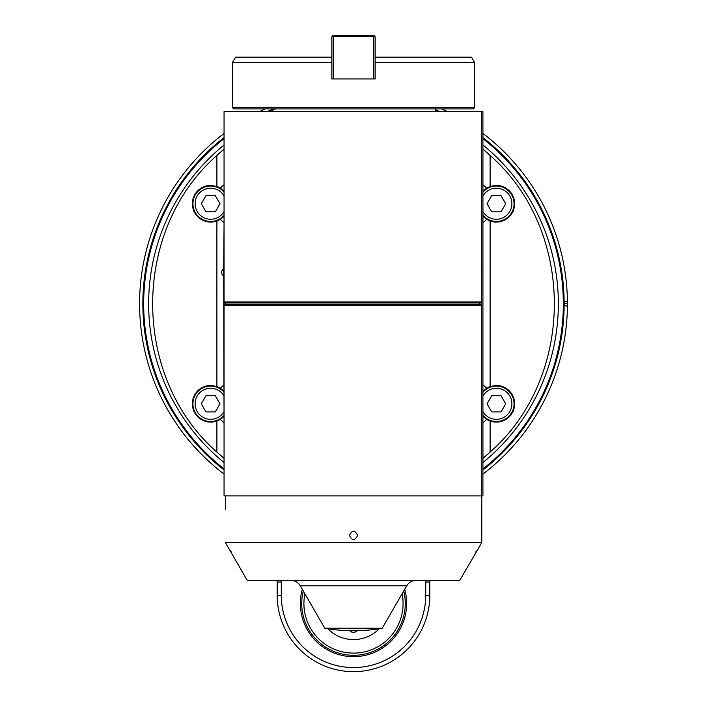 <?xml version="1.0" encoding="UTF-8"?>
<svg xmlns="http://www.w3.org/2000/svg" width="707" height="707" viewBox="0 0 707 707"><rect width="100%" height="100%" fill="white"/><g stroke="black" fill="none" stroke-linecap="round" stroke-linejoin="round"><path stroke-width="1.06" d="M481.573 495.881L481.573 542.605L225.418 542.605L247.22 580.359L459.78 580.359L481.767 542.605L481.767 495.881L224.057 495.881L224.057 111.653L482.916 111.653L482.916 495.872L481.573 495.881L481.573 111.653M481.573 304.54L481.573 302.649L480.566 301.951L224.057 301.951L225.1 302.994L479.54 302.994A1.087 1.069 -90 0 0 479.54 304.54L481.573 304.54L480.566 305.583L479.54 304.54L225.1 304.54L224.057 305.583L480.566 305.583M435.256 109.629A210.651 210.651 0 0 1 439.887 111.653M482.916 137.565A210.651 210.651 0 0 1 482.916 469.969M224.057 469.952A210.651 210.651 0 0 1 224.057 137.582M267.113 111.653A210.651 210.651 0 0 1 273.441 108.922M482.916 165.491A189.388 189.388 0 0 1 482.943 165.518L482.943 183.67A19.071 19.071 0 0 1 482.943 183.67L482.943 184.174M482.943 423.864L482.943 436.369A185.305 185.305 0 0 1 482.916 436.396A185.305 185.305 0 0 0 482.943 436.369L482.943 455.529A199.462 199.462 0 0 1 482.916 455.547L483.067 458.286L490.11 452.1L490.11 421.098L486.716 419.463L482.943 422.813L482.943 423.864A19.071 19.071 0 0 1 482.916 423.838L482.943 223.792A19.071 19.071 0 0 1 482.916 223.774A19.071 19.071 0 0 0 482.943 223.792L482.943 183.67L482.943 184.73L486.716 188.071L490.11 186.436L490.11 155.443L483.067 149.248A201.654 201.654 0 0 0 482.916 149.115M482.916 439.436A187.496 187.496 0 0 0 482.943 439.409L482.943 442.025A189.388 189.388 0 0 1 482.916 442.043M482.943 264.939L482.943 270.383L482.943 264.939M482.943 342.603L482.916 270.383M223.704 275.836L223.704 269.022A3.818 3.818 0 0 0 223.704 275.836L224.057 423.36M224.057 216.298L220.284 219.391L216.89 221.035L212.427 222.042L207.858 221.918L203.457 220.672L199.507 218.375L196.237 215.184L193.859 211.278L192.516 206.904L192.295 202.343L193.205 197.863L195.194 193.745L198.137 190.245L201.849 187.576L206.099 185.906L210.633 185.34L216.89 186.436L216.89 155.443A201.654 201.654 0 0 1 223.933 149.248L216.89 155.443C131.263 230.615 131.263 376.928 216.89 452.1L224.057 458.286L224.057 442.025M224.057 341.234L224.057 375.302M482.943 171.165A185.305 185.305 0 0 0 482.916 171.147A185.305 185.305 0 0 1 482.943 171.165L482.943 152.005A199.462 199.462 0 0 1 482.943 152.005L482.943 173.639M225.418 495.881L225.418 509.508M357.592 535.42C354.861 540.961 352.139 540.961 349.408 535.42C352.139 529.826 354.861 529.826 357.592 535.42M324.778 628.231A163.503 163.503 0 0 0 382.222 628.231L324.778 628.231L300.289 585.811C298.115 582.312 294.969 580.5 290.851 580.359M247.22 580.359L225.418 542.605M224.057 304.54L225.1 304.54A1.087 1.087 180 0 0 225.1 302.994L224.057 302.994M482.943 383.742A19.071 19.071 0 0 0 482.916 383.76A19.071 19.071 0 0 1 482.943 383.742L482.943 384.794L486.716 388.143L490.11 386.499L490.11 221.035L494.573 222.042L499.142 221.918L503.543 220.672L507.493 218.375L510.763 215.184L513.141 211.278L514.484 206.904L514.705 202.343L513.795 197.863L511.806 193.745L508.863 190.245L505.152 187.576L500.901 185.906L496.367 185.34L490.11 186.436M490.11 221.035L486.716 219.391L482.916 216.271M482.916 191.19L486.716 188.071M482.916 458.419A201.654 201.654 0 0 0 483.067 458.286A201.654 201.654 0 0 0 490.11 452.1C575.737 376.928 575.737 230.615 490.11 155.443A201.654 201.654 0 0 0 483.067 149.248L482.943 149.248M490.11 421.098L494.573 422.106L499.142 421.982L503.543 420.736L507.493 418.447L510.763 415.248L513.141 411.341L514.484 406.976L514.705 402.407L513.795 397.926L511.806 393.808L508.863 390.308L505.152 387.648L500.901 385.978L496.367 385.403L490.11 386.499M482.943 422.813L482.943 423.36M482.916 416.343L486.716 419.463M224.057 183.67L224.057 172.04M223.704 269.022L224.057 223.792M224.057 383.742L224.057 384.794L220.284 388.143L224.057 391.236M220.284 219.391L224.057 222.74M224.057 416.37L220.284 419.463L216.89 421.098L212.427 422.106L207.858 421.982L203.457 420.736L199.507 418.447L196.237 415.248L193.859 411.341L192.516 406.976L192.295 402.407L193.205 397.926L195.194 393.808L198.137 390.308L201.849 387.648L206.099 385.978L210.633 385.403L216.89 386.499L220.284 388.143M224.057 184.73L220.284 188.071A18.391 18.391 0 0 0 216.89 186.436L220.284 188.071L224.057 191.164M224.057 192.18A17.71 17.71 0 0 0 194.54 196.352A17.71 17.71 0 0 0 224.057 215.29M201.292 203.731L205.967 195.636L215.308 195.636L219.983 203.731L215.308 211.826L205.967 211.826L201.292 203.731M224.057 149.142A201.654 201.654 0 0 0 223.933 149.248L224.057 152.005M223.933 458.286A201.654 201.654 0 0 0 224.057 458.392A201.654 201.654 0 0 1 216.89 452.1L216.89 421.098M275.624 108.922A209.829 209.829 0 0 0 269.12 111.653M224.057 138.625A209.829 209.829 0 0 0 224.057 468.918M482.916 468.935A209.829 209.829 0 0 0 482.916 138.599M437.88 111.653A209.829 209.829 0 0 0 435.256 110.522M220.284 419.463L224.057 422.813L224.057 436.369M224.057 458.286L224.057 433.895M224.057 392.244A17.71 17.71 0 0 0 194.54 396.415A17.71 17.71 0 0 0 224.057 415.363M201.292 403.803L205.967 395.708L215.308 395.708L219.983 403.803L215.308 411.898L205.967 411.898L201.292 403.803M482.943 223.792L482.943 222.74L486.716 219.391M482.916 391.263L486.716 388.143M482.916 415.327A17.71 17.71 0 0 0 512.451 396.397A17.71 17.71 0 0 0 482.916 392.27M487.017 403.803L491.692 395.708L501.033 395.708L505.708 403.803L501.033 411.898L491.692 411.898L487.017 403.803M482.916 215.264A17.71 17.71 0 0 0 512.451 196.334A17.71 17.71 0 0 0 482.916 192.207M487.017 203.731L491.692 195.636L501.033 195.636L505.708 203.731L501.033 211.826L491.692 211.826L487.017 203.731M271.744 111.653L271.744 108.922L271.744 111.653M473.239 108.922L233.761 108.922L232.4 107.561L232.4 62.605L331.839 62.605A16197.237 58.937 -90.1 0 1 331.839 57.152L331.839 78.954L375.161 78.954L375.161 62.605L474.6 62.605L474.6 107.561L473.239 108.922M474.6 107.561L232.4 107.561L232.4 62.605L235.546 57.152L331.839 57.152L331.839 36.711L332.52 36.03L333.2 36.711L333.2 78.954M375.161 62.605L375.161 36.711L374.48 36.03L375.161 36.711L375.161 57.152A16197.237 58.937 90.1 0 1 375.161 62.605L375.161 57.152L471.454 57.152L474.6 62.605M373.8 78.954L373.8 36.711L374.48 36.03L373.8 35.35L333.2 35.35L332.52 36.03M373.8 36.711L333.2 36.711M374.48 36.03L373.8 35.35M425.72 580.359A140.34 140.34 0 0 0 425.711 582.047L429.803 582.047A136.257 136.257 0 0 1 429.812 580.359M482.916 474.097A136.257 136.257 0 0 1 483.349 473.77A213.921 213.921 0 0 0 567.403 306.431L563.329 304.947M425.711 582.047L425.711 595.347A72.211 72.211 0 0 1 353.5 667.558A72.211 72.211 0 0 1 281.289 595.347L281.289 582.047A140.34 140.34 0 0 0 281.28 580.359M429.803 582.047L429.803 595.347L425.711 595.347M404.696 589.293A53.14 53.14 0 0 1 346.324 656.176A53.14 53.14 0 0 1 302.304 589.293M281.289 595.347L277.197 595.347A76.303 76.303 0 0 0 353.5 671.65A76.303 76.303 0 0 0 429.803 595.347M224.057 133.455A213.921 213.921 0 0 0 223.651 473.77A136.257 136.257 0 0 1 224.057 474.079M277.188 580.359A136.257 136.257 0 0 1 277.197 582.047L281.289 582.047M563.329 302.587L567.403 301.102A213.921 213.921 0 0 0 482.916 133.437M447.584 111.653A213.921 213.921 0 0 0 441.804 108.922M265.196 108.922A213.921 213.921 0 0 0 259.416 111.653M567.403 301.102A856.513 302.817 -40.9 0 1 567.421 303.771A856.513 302.817 -139.1 0 1 567.403 306.431M567.421 303.771L564.151 303.771M277.197 595.347L277.197 582.047M303.268 590.972A51.779 51.779 0 0 0 359.828 654.912A51.779 51.779 0 0 0 403.732 590.972M327.739 628.735A36.039 36.039 0 0 0 379.261 628.735M356.929 630.741A4.357 4.357 0 0 1 350.071 630.741M382.222 628.231L406.711 585.811L300.289 585.811M229.757 550.117L231.145 551.752M480.566 301.951L479.54 302.994L481.573 302.994M216.89 221.035L216.89 386.499M224.057 195.919A15.536 15.536 0 0 0 197.173 195.989A15.536 15.536 0 0 0 210.633 219.267A15.536 15.536 0 0 0 224.057 211.552M224.057 144.997A204.844 204.844 0 0 0 224.057 462.537M482.916 462.555A204.844 204.844 0 0 0 482.916 144.979M224.057 395.982A15.536 15.536 0 0 0 197.173 396.061A15.536 15.536 0 0 0 210.633 419.331A15.536 15.536 0 0 0 224.057 411.615M482.916 411.571A15.536 15.536 0 0 0 496.367 419.331A15.536 15.536 0 0 0 509.818 396.035A15.536 15.536 0 0 0 482.916 396.026M482.916 211.508A15.536 15.536 0 0 0 496.367 219.267A15.536 15.536 0 0 0 509.818 195.972A15.536 15.536 0 0 0 482.916 195.963M482.916 473.204L483.349 473.77M223.651 473.77L224.057 473.23M402.115 593.765A49.587 49.587 0 0 1 358.405 652.87A49.587 49.587 0 0 1 304.885 593.765M406.711 585.811C408.885 582.312 412.031 580.5 416.149 580.359M477.49 550.117L475.855 551.752M435.256 108.922L435.256 111.653"/></g></svg>
